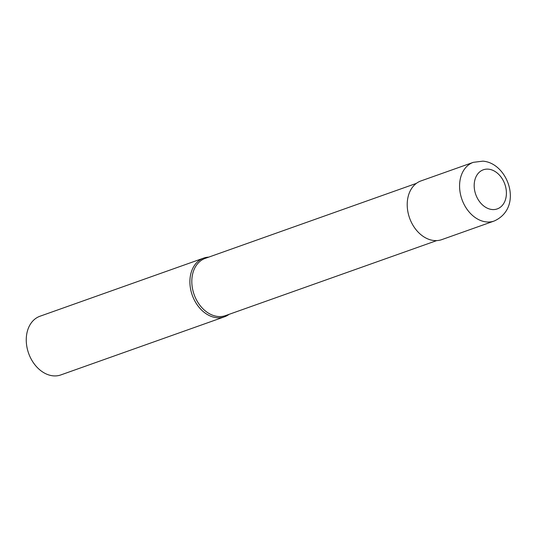 <?xml version="1.0" encoding="UTF-8"?>
<svg xmlns="http://www.w3.org/2000/svg" width="537" height="537" viewBox="0 0 537 537"><rect width="100%" height="100%" fill="white"/><g stroke="black" fill="none" stroke-linecap="round" stroke-linejoin="round"><path stroke-width="0.81" d="M416.376 183.379L205.215 258.378A30.367 22.567 70.4 0 0 192.729 289.718A30.367 22.567 70.4 0 0 218.062 316.501A30.367 22.567 70.4 0 0 225.54 315.602L436.702 240.603M203.644 258.109A31.146 23.145 70.4 0 1 208.752 257.122A31.146 23.145 70.4 0 0 190.239 286.852A31.146 23.145 70.4 0 0 216.82 317.723A31.146 23.145 70.4 0 0 224.493 316.803A31.146 23.145 70.4 0 0 229.077 314.346A31.146 23.145 70.4 0 1 216.82 317.723A31.146 23.145 70.4 0 1 190.836 290.248A31.146 23.145 70.4 0 1 203.644 258.109L40.007 316.226A31.146 23.145 70.4 0 0 27.199 348.372A31.146 23.145 70.4 0 0 53.183 375.846A31.146 23.145 70.4 0 0 60.849 374.92L224.493 316.803M473.325 162.328L420.961 180.922A31.139 23.145 70.4 0 0 408.154 213.068A31.139 23.145 70.4 0 0 434.138 240.542A31.139 23.145 70.4 0 0 441.81 239.616L494.174 221.022C523.864 207.691 508.244 162.98 482.877 161.154L473.325 162.328A31.146 23.145 70.4 0 0 460.518 194.468A31.146 23.145 70.4 0 0 486.502 221.942A31.146 23.145 70.4 0 0 494.174 221.022M492.134 209.531A20.762 15.432 70.4 0 0 506.304 190.836A20.762 15.432 70.4 0 0 488.462 169.168A20.762 15.432 70.4 0 0 474.285 187.863A20.762 15.432 70.4 0 0 492.134 209.531"/></g></svg>
